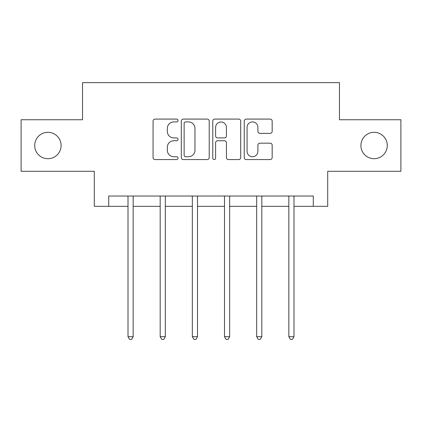 <?xml version="1.0" encoding="UTF-8"?>
<svg xmlns="http://www.w3.org/2000/svg" width="422" height="422" viewBox="0 0 422 422"><rect width="100%" height="100%" fill="white"/><g stroke="black" fill="none" stroke-linecap="round" stroke-linejoin="round"><path stroke-width="0.63" d="M178.01 120.507A1.419 1.419 0 0 0 176.596 119.088L155.09 119.088A2.026 2.026 0 0 0 153.065 121.114L153.065 157.543A2.026 2.026 0 0 0 155.09 159.569L176.596 159.569A1.419 1.419 0 0 0 178.01 158.15A1.419 1.419 0 0 0 176.596 156.736L173.811 156.736A6.478 6.478 0 0 1 167.334 150.258L167.334 147.22A6.478 6.478 0 0 1 173.811 140.748L176.596 140.748A1.419 1.419 0 0 0 178.01 139.329A1.419 1.419 0 0 0 176.596 137.91L173.811 137.91A6.478 6.478 0 0 1 167.334 131.437L167.334 128.399A6.478 6.478 0 0 1 173.811 121.921L176.596 121.921A1.419 1.419 0 0 0 178.01 120.507M360.9 145.516A13.198 13.198 0 0 0 374.098 158.709A13.198 13.198 0 0 0 387.291 145.516A13.198 13.198 0 0 0 374.098 132.318A13.198 13.198 0 0 0 360.9 145.516M34.709 145.516A13.198 13.198 0 0 0 47.902 158.709A13.198 13.198 0 0 0 61.1 145.516A13.198 13.198 0 0 0 47.902 132.318A13.198 13.198 0 0 0 34.709 145.516M270.149 133.357A2.026 2.026 0 0 0 272.174 131.337L272.174 121.114A2.026 2.026 0 0 0 270.149 119.088L246.269 119.088A2.026 2.026 0 0 0 244.243 121.114L244.243 157.543A2.026 2.026 0 0 0 246.269 159.569L270.149 159.569A2.026 2.026 0 0 0 272.174 157.543L272.174 145.2A2.026 2.026 0 0 0 270.149 143.174L259.926 143.174A2.026 2.026 0 0 0 257.905 145.2L257.905 151.319A5.412 5.412 0 0 1 252.488 156.736A5.412 5.412 0 0 1 247.076 151.319L247.076 127.338A5.412 5.412 0 0 1 252.488 121.921A5.412 5.412 0 0 1 257.905 127.338L257.905 131.337A2.026 2.026 0 0 0 259.926 133.357L270.149 133.357M108.728 206.342L108.728 196.03L313.272 196.03L313.272 206.342L327.704 206.342L327.704 171.29L400.9 171.29L400.9 119.742L339.457 119.742L339.457 82.628L82.543 82.628L82.543 119.742L21.1 119.742L21.1 171.29L94.296 171.29L94.296 206.342L128.008 206.342M209.228 121.114A2.026 2.026 0 0 0 207.207 119.088L183.322 119.088A2.026 2.026 0 0 0 181.302 121.114L181.302 157.543A2.026 2.026 0 0 0 183.322 159.569L207.207 159.569A2.026 2.026 0 0 0 209.228 157.543L209.228 121.114M214.793 119.088L238.678 119.088A2.026 2.026 0 0 1 240.698 121.114L240.698 157.543A2.026 2.026 0 0 1 238.678 159.569L228.455 159.569A2.026 2.026 0 0 1 226.435 157.543L226.435 142.768A2.026 2.026 0 0 0 224.409 140.748L217.631 140.748A2.026 2.026 0 0 0 215.605 142.768L215.605 158.15A1.419 1.419 0 0 1 214.186 159.569A1.419 1.419 0 0 1 212.772 158.15L212.772 121.114A2.026 2.026 0 0 1 214.793 119.088M133.162 206.342L160.175 206.342M165.329 206.342L192.342 206.342M197.496 206.342L224.504 206.342M229.658 206.342L256.671 206.342M261.825 206.342L288.838 206.342M293.992 206.342L313.272 206.342M185.548 121.921A1.419 1.419 0 0 0 184.134 123.34L184.134 155.317A1.419 1.419 0 0 0 185.548 156.736L188.486 156.736A6.478 6.478 0 0 0 194.959 150.258L194.959 128.399A6.478 6.478 0 0 0 188.486 121.921L185.548 121.921M226.435 127.439A5.412 5.412 0 0 0 221.017 122.027A5.412 5.412 0 0 0 215.605 127.439L215.605 135.889A2.026 2.026 0 0 0 217.631 137.91L224.409 137.91A2.026 2.026 0 0 0 226.435 135.889L226.435 127.439M133.436 196.03L133.315 196.335A2.063 2.063 0 0 0 133.162 197.1L133.162 336.693L128.008 336.693L128.008 197.1A2.063 2.063 0 0 0 127.861 196.335L127.739 196.03M133.162 336.693L131.617 339.372L129.554 339.372L128.008 336.693M165.598 196.03L165.477 196.335A2.063 2.063 0 0 0 165.329 197.1L165.329 336.693L160.175 336.693L160.175 197.1A2.063 2.063 0 0 0 160.028 196.335L159.901 196.03M165.329 336.693L163.783 339.372L161.721 339.372L160.175 336.693M197.765 196.03L197.644 196.335A2.063 2.063 0 0 0 197.496 197.1L197.496 336.693L192.342 336.693L192.342 197.1A2.063 2.063 0 0 0 192.189 196.335L192.068 196.03M197.496 336.693L195.95 339.372L193.888 339.372L192.342 336.693M229.932 196.03L229.811 196.335A2.063 2.063 0 0 0 229.658 197.1L229.658 336.693L224.504 336.693L224.504 197.1A2.063 2.063 0 0 0 224.356 196.335L224.235 196.03M229.658 336.693L228.112 339.372L226.05 339.372L224.504 336.693M262.099 196.03L261.972 196.335A2.063 2.063 0 0 0 261.825 197.1L261.825 336.693L256.671 336.693L256.671 197.1A2.063 2.063 0 0 0 256.523 196.335L256.402 196.03M261.825 336.693L260.279 339.372L258.217 339.372L256.671 336.693M294.261 196.03L294.139 196.335A2.063 2.063 0 0 0 293.992 197.1L293.992 336.693L288.838 336.693L288.838 197.1A2.063 2.063 0 0 0 288.685 196.335L288.564 196.03M293.992 336.693L292.446 339.372L290.383 339.372L288.838 336.693"/></g></svg>
